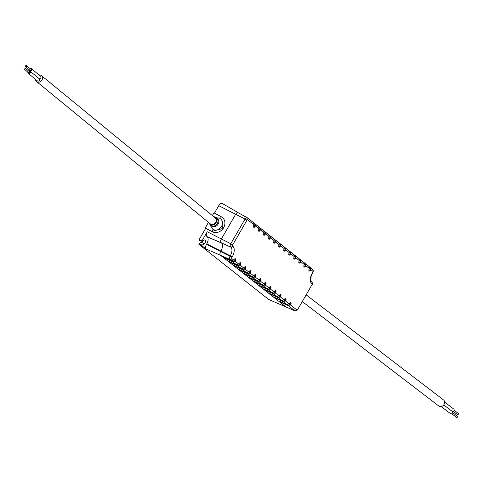 <?xml version="1.0" encoding="UTF-8"?>
<svg xmlns="http://www.w3.org/2000/svg" width="483" height="483" viewBox="0 0 483 483"><rect width="100%" height="100%" fill="white"/><g stroke="black" fill="none" stroke-linecap="round" stroke-linejoin="round"><path stroke-width="0.72" d="M452.215 411.431A1.419 1.153 127.4 0 1 450.645 413.786L441.19 406.553M453.628 408.986A1.419 1.153 127.4 0 1 452.287 411.462M458.772 413.804A0.712 0.574 127.4 0 1 457.987 414.975L453.283 411.377M457.359 416.249A0.712 0.574 127.4 0 1 456.574 417.427L451.871 413.828M443.14 399.707A3.846 3.115 127.4 0 1 443.563 399.972A3.846 3.115 127.4 0 1 443.702 404.917A3.846 3.115 127.4 0 1 438.89 406.076L302.485 301.712M238.095 212.665L222.458 203.578A4.021 2.149 116.6 0 0 222.325 203.488A4.021 2.149 116.6 0 0 218.745 205.698L214.452 213.136M278.963 301.078L287.137 304.713L289.432 303.384A1.552 0.827 -63.4 0 1 290.766 302.509A1.552 0.827 -63.4 0 1 290.748 304.423L288.411 305.715L278.818 301.326L285.465 306.572A2.886 1.54 116.6 0 0 285.634 306.681A2.886 1.54 116.6 0 0 285.652 306.687A2.886 1.54 116.6 0 0 285.833 306.741M202.486 241.083A2.01 1.075 -63.4 0 1 201.459 242.243L199.147 243.559L198.887 244.368L268.488 299.333A4.021 2.149 116.6 0 0 268.753 299.49A4.021 2.149 116.6 0 0 269.049 299.569M212.357 215.617L213.939 212.876L221.908 217.096L222.343 228.586L211.995 231.411L205.221 227.97L205.68 228.344L199.177 239.592L199.171 240.178L201.876 241.265M205.68 228.344L212.484 231.81L211.995 231.411L213.057 229.57L210.298 225.495L210.183 224.571M206.211 249.143A4.021 2.149 116.6 0 1 206.501 244.326L206.76 243.873A5.917 3.158 -63.4 0 0 207.189 236.785L206.966 236.61A4.021 2.149 116.6 0 1 207.255 231.786L201.936 240.999L202.045 241.337L204.357 240.021A2.198 1.171 -63.4 0 1 205.19 239.906A2.198 1.171 -63.4 0 1 205.571 241.699A2.198 1.171 -63.4 0 1 204.128 243.746L201.665 245.551L206.211 249.143L220.411 255.205L222.524 256.871L231.755 260.977L234.044 259.643A1.552 0.827 -63.4 0 1 235.384 258.773A1.552 0.827 -63.4 0 1 235.366 260.687L233.023 261.979L223.43 257.59L227.559 260.85L236.791 264.95L239.079 263.621A1.552 0.827 -63.4 0 1 240.419 262.752A1.552 0.827 -63.4 0 1 240.401 264.666L238.059 265.958L228.465 261.569L232.595 264.823L241.826 268.928L244.114 267.6A1.552 0.827 -63.4 0 1 245.455 266.725A1.552 0.827 -63.4 0 1 245.436 268.639L243.094 269.931L233.5 265.541L237.63 268.802L246.861 272.901L249.15 271.573A1.552 0.827 -63.4 0 1 250.49 270.703A1.552 0.827 -63.4 0 1 250.466 272.617L248.129 273.909L238.536 269.52L242.665 272.774L251.897 276.88L254.185 275.551A1.552 0.827 -63.4 0 1 255.519 274.676A1.552 0.827 -63.4 0 1 255.501 276.59L253.164 277.882L243.571 273.499L247.701 276.753L256.926 280.852L259.22 279.524A1.552 0.827 -63.4 0 1 260.554 278.655A1.552 0.827 -63.4 0 1 260.536 280.569L258.2 281.861L248.606 277.471L252.73 280.732L261.961 284.831L264.255 283.503A1.552 0.827 -63.4 0 1 265.59 282.627A1.552 0.827 -63.4 0 1 265.572 284.541L263.235 285.833L253.641 281.45L257.765 284.704L266.996 288.81L269.291 287.476A1.552 0.827 -63.4 0 1 270.625 286.606A1.552 0.827 -63.4 0 1 270.607 288.52L268.27 289.812L258.677 285.423L262.8 288.683L272.032 292.783L274.326 291.454A1.552 0.827 -63.4 0 1 275.66 290.579A1.552 0.827 -63.4 0 1 275.642 292.499L273.306 293.791L263.712 289.402L267.836 292.656L277.067 296.761L279.361 295.433A1.552 0.827 -63.4 0 1 280.695 294.558A1.552 0.827 -63.4 0 1 280.677 296.471L278.341 297.763L268.747 293.374L272.871 296.634L282.102 300.734L284.396 299.406A1.552 0.827 -63.4 0 1 285.731 298.536A1.552 0.827 -63.4 0 1 285.713 300.45L283.376 301.742L273.783 297.353L277.906 300.607M247.091 217.652L238.3 212.786A2.886 1.54 116.6 0 0 238.204 212.719A2.886 1.54 116.6 0 0 238.191 212.713A2.886 1.54 116.6 0 0 235.638 214.307L221.389 238.988A3.067 1.642 116.6 0 0 221.166 242.671L221.389 242.846A6.865 3.671 -63.4 0 1 220.894 251.075L220.634 251.528A3.067 1.642 116.6 0 0 220.411 255.205L229.823 259.449L231.755 260.977M222.144 217.302A8.754 7.589 129.3 0 1 222.385 217.489A8.754 7.589 129.3 0 1 223.206 228.417A8.754 7.589 129.3 0 1 212.484 231.81M248.751 277.224L247.701 276.753M243.716 273.245L242.665 272.774M238.68 269.272L237.63 268.802M233.645 265.294L232.595 264.823M228.61 261.315L227.559 260.85M223.575 257.342L222.524 256.871M273.927 297.099L272.871 296.634M268.892 293.127L267.836 292.656M263.857 289.148L262.8 288.683M258.822 285.175L257.765 284.704M253.786 281.197L252.73 280.732M208.457 222.367L205.221 227.97M274.404 239.351L279.083 242.852L275.473 240.021M279.44 243.329L284.119 246.831L280.508 243.993M284.475 247.302L289.154 250.804L285.544 247.972M289.51 251.281L294.189 254.782L290.579 251.945M294.545 255.253L299.225 258.755L295.614 255.924M299.581 259.232L304.26 262.734L300.643 259.896M304.616 263.211L309.295 266.707L305.679 263.875M309.651 267.184L312.501 269.242A1.654 1.389 -51.7 0 0 312.344 269.134L310.714 267.854M254.263 223.448L258.942 226.95L255.332 224.112M259.299 227.427L263.978 230.922L260.367 228.091M264.334 231.399L269.013 234.901L265.402 232.069M269.369 235.378L274.048 238.874L270.438 236.042M310.412 267.612L310.539 270.148A1.552 0.827 -63.4 0 1 309.168 271.005A1.552 0.827 -63.4 0 1 309.217 269.109L309.138 266.604M305.377 263.633L305.504 266.175A1.552 0.827 -63.4 0 1 304.133 267.033A1.552 0.827 -63.4 0 1 304.181 265.131L304.103 262.631M300.341 259.661L300.752 261.708L300.468 262.197A1.552 0.827 -63.4 0 1 299.098 263.054A1.552 0.827 -63.4 0 1 299.146 261.158L299.068 258.653M295.306 255.682L295.717 257.735L295.433 258.224A1.552 0.827 -63.4 0 1 294.062 259.081A1.552 0.827 -63.4 0 1 294.111 257.179L294.032 254.68M290.271 251.703L290.681 253.756L290.398 254.245A1.552 0.827 -63.4 0 1 289.027 255.102A1.552 0.827 -63.4 0 1 289.076 253.207L288.997 250.701M285.236 247.731L285.646 249.783L285.362 250.272A1.552 0.827 -63.4 0 1 283.992 251.124A1.552 0.827 -63.4 0 1 284.04 249.228L283.962 246.722M280.2 243.752L280.611 245.805L280.327 246.294A1.552 0.827 -63.4 0 1 278.957 247.151A1.552 0.827 -63.4 0 1 279.005 245.249L278.926 242.75M275.165 239.779L275.576 241.832L275.292 242.321A1.552 0.827 -63.4 0 1 273.921 243.172A1.552 0.827 -63.4 0 1 273.97 241.277L273.891 238.771M270.13 235.801L270.54 237.853L270.257 238.342A1.552 0.827 -63.4 0 1 268.886 239.2A1.552 0.827 -63.4 0 1 268.934 237.298L268.862 234.798M265.095 231.828L265.505 233.875L265.221 234.364A1.552 0.827 -63.4 0 1 263.851 235.221A1.552 0.827 -63.4 0 1 263.899 233.325L263.827 230.82M260.059 227.849L260.47 229.902L260.186 230.391A1.552 0.827 -63.4 0 1 258.816 231.248A1.552 0.827 -63.4 0 1 258.864 229.347L258.791 226.847M255.024 223.877L255.435 225.923L255.151 226.412A1.552 0.827 -63.4 0 1 253.78 227.27A1.552 0.827 -63.4 0 1 253.835 225.374L253.756 222.868L247.592 218.002M220.713 216.318L219.644 218.159L215.829 217.676M219.644 218.159C222.597 220.097 223.231 222.88 221.528 226.509C219.216 229.823 216.396 230.844 213.057 229.57M273.801 243.082A1.54 0.821 116.6 0 0 275.02 242.182L274.978 240.081L274.495 239.695L274.978 240.081M278.836 247.054A1.54 0.821 116.6 0 0 280.055 246.155L280.013 244.054L279.53 243.667M279.524 243.655L280.013 244.054M283.871 251.033A1.54 0.821 116.6 0 0 285.091 250.134L285.048 248.033L284.565 247.646M284.559 247.628L285.048 248.033M288.906 255.006A1.54 0.821 116.6 0 0 290.126 254.106L290.084 252.005L289.601 251.625L290.084 252.005M293.942 258.985A1.54 0.821 116.6 0 0 295.155 258.085L295.119 255.984L294.636 255.598M294.63 255.579L295.119 255.984M298.977 262.957A1.54 0.821 116.6 0 0 300.191 262.058L300.154 259.957L299.671 259.576M299.665 259.558L300.154 259.957M304.012 266.936A1.54 0.821 116.6 0 0 305.226 266.036L305.19 263.935L304.701 263.549L305.19 263.935M309.048 270.909A1.54 0.821 116.6 0 0 310.261 270.009L310.225 267.914L309.736 267.528L310.225 267.914M254.112 224.885L247.676 219.795A1.654 1.389 -51.7 0 0 247.447 217.869L253.756 222.868M253.66 227.173A1.54 0.821 116.6 0 0 254.879 226.273L254.843 224.172L254.354 223.792L254.843 224.172M258.695 231.152A1.54 0.821 116.6 0 0 259.914 230.252L259.872 228.151L259.389 227.765M259.383 227.747L259.872 228.151M263.73 235.124A1.54 0.821 116.6 0 0 264.95 234.225L264.907 232.124L264.424 231.743M264.418 231.725L264.907 232.124M268.765 239.103A1.54 0.821 116.6 0 0 269.985 238.204L269.943 236.102L269.46 235.716L269.943 236.102M254.197 279.639L258.369 281.547L260.265 280.43A1.54 0.821 116.6 0 0 260.409 278.613M259.232 283.618L263.404 285.525L265.3 284.402A1.54 0.821 116.6 0 0 265.445 282.591M264.267 287.596L268.439 289.504L270.335 288.381A1.54 0.821 116.6 0 0 270.48 286.564M269.303 291.569L273.475 293.477L275.37 292.36A1.54 0.821 116.6 0 0 275.515 290.543M274.338 295.548L278.51 297.456L280.406 296.333A1.54 0.821 116.6 0 0 280.551 294.521M279.373 299.52L283.545 301.428L285.441 300.311A1.54 0.821 116.6 0 0 285.586 298.494M284.409 303.499L288.58 305.407L290.476 304.284A1.54 0.821 116.6 0 0 290.621 302.473M229.02 259.763L233.192 261.671L235.088 260.548A1.54 0.821 116.6 0 0 235.233 258.737M234.056 263.736L238.228 265.644L240.123 264.527A1.54 0.821 116.6 0 0 240.268 262.71M239.091 267.715L243.263 269.623L245.159 268.5A1.54 0.821 116.6 0 0 245.304 266.688M244.126 271.688L248.298 273.595L250.194 272.478A1.54 0.821 116.6 0 0 250.339 270.661M249.162 275.666L253.334 277.574L255.229 276.451A1.54 0.821 116.6 0 0 255.374 274.64M213.619 216.656A4.438 3.846 129.3 0 1 215.388 217.338A4.438 3.846 129.3 0 1 216.112 222.597A4.438 3.846 129.3 0 1 209.767 224.197A4.438 3.846 129.3 0 1 208.747 222.603M35.446 79.29A3.846 3.333 -50.7 0 0 36.551 81.53L210.232 223.816A3.846 3.333 -50.7 0 0 210.751 224.16A3.846 3.333 -50.7 0 0 215.46 222.669A3.846 3.333 -50.7 0 0 215.104 217.869L41.423 75.583A3.846 3.333 -50.7 0 0 39.014 74.937M36.551 81.53A3.846 3.333 -50.7 0 0 37.076 81.868A3.846 3.333 -50.7 0 0 41.78 80.383A3.846 3.333 -50.7 0 0 41.423 75.583M39.075 78.596A1.419 1.232 -50.7 0 0 40.596 76.236L31.473 68.761A1.419 1.232 -50.7 0 0 30.2 68.634M27.887 72.178A1.419 1.232 -50.7 0 0 28.262 73.404L37.378 80.878A1.419 1.232 -50.7 0 0 39.183 78.681L30.061 71.206A1.419 1.232 -50.7 0 0 28.787 71.086M29.3 69.733A1.419 1.232 -50.7 0 0 31.606 70.53A1.419 1.232 -50.7 0 0 31.473 68.761M28.262 73.404A1.419 1.232 -50.7 0 0 30.061 71.206M25.563 66.672L30.121 70.409A0.712 0.616 -50.7 0 0 31.021 69.311L26.462 65.573A0.712 0.616 -50.7 0 0 25.563 66.672A0.712 0.616 -50.7 0 0 26.462 65.573M24.15 69.117L28.708 72.855A0.712 0.616 -50.7 0 0 29.608 71.756L25.05 68.025A0.712 0.616 -50.7 0 0 24.15 69.117A0.712 0.616 -50.7 0 0 25.05 68.025M268.488 299.333L294.871 310.823A2.457 1.316 116.6 0 0 295.022 310.913L268.753 299.49M199.177 239.592L201.936 240.999M207.255 231.786L230.765 243.746A2.644 1.413 116.6 0 0 230.578 246.916L206.966 236.61M218.745 205.698L245.02 219.059L230.765 243.746L232.679 244.905A0.99 0.531 116.6 0 0 232.607 246.095L232.83 246.27A8.948 4.782 -63.4 0 1 232.184 256.992L231.925 257.439A0.99 0.531 116.6 0 0 231.852 258.628L233.76 260.132M297.649 309.573L311.903 284.892L297.649 309.573A0.803 0.429 116.6 0 1 296.906 310.001A1.654 1.389 128.3 0 1 294.871 310.823L288.411 305.715M198.887 244.368L201.665 245.551M199.147 243.559L201.822 245.062M201.459 242.243L204.128 243.746M238.191 212.713L247.447 217.869A1.654 1.389 -51.7 0 0 247.29 217.767A2.457 1.316 116.6 0 0 247.193 217.7A2.457 1.316 116.6 0 0 245.02 219.059L246.934 220.218L232.679 244.905M311.903 284.892A0.99 0.531 116.6 0 0 311.97 283.702A1.654 1.389 -51.7 0 0 311.632 281.698M260.259 281.058L263.972 283.992M265.294 285.03L269.007 287.965M270.329 289.009L274.042 291.943M275.364 292.988L279.077 295.922M280.394 296.96L284.113 299.895M285.429 300.939L289.148 303.873M290.464 304.912L296.906 310.001M311.97 283.702L311.746 283.527A8.948 4.782 -63.4 0 1 312.392 272.804L312.658 272.352A0.99 0.531 116.6 0 0 312.724 271.168L310.817 269.659M309.5 268.62L305.781 265.686M304.465 264.642L300.752 261.708M299.43 260.669L295.717 257.735M294.395 256.69L290.681 253.756M289.359 252.718L285.646 249.783M284.324 248.739L280.611 245.805M279.289 244.76L275.576 241.832M274.253 240.788L270.54 237.853M269.218 236.809L265.505 233.875M264.183 232.836L260.47 229.902M259.148 228.857L255.435 225.923M247.676 219.795A0.803 0.429 116.6 0 0 246.934 220.218M235.082 261.176L238.795 264.11M240.117 265.155L243.83 268.089M245.153 269.128L248.866 272.062M250.188 273.106L253.901 276.041M255.223 277.079L258.936 280.013M258.2 281.861L261.961 284.831M253.164 277.882L256.926 280.852M248.129 273.909L251.897 276.88M243.094 269.931L246.861 272.901M238.059 265.958L241.826 268.928M233.023 261.979L236.791 264.95M206.501 244.326L230.011 256.28A2.644 1.413 116.6 0 0 229.823 259.449A1.654 1.389 128.3 0 0 231.852 258.628M283.376 301.742L287.137 304.713M278.341 297.763L282.102 300.734M273.306 293.791L277.067 296.761M268.27 289.812L272.032 292.783M263.235 285.833L266.996 288.81M206.76 243.873L230.276 255.827L230.011 256.28L231.925 257.439M207.189 236.785L230.802 247.091A7.293 3.894 -63.4 0 1 230.276 255.827L232.184 256.992M312.724 271.168A1.654 1.389 -51.7 0 0 312.501 269.242L313.274 270.728L313.117 271.941L312.392 272.804M311.746 283.527A1.654 1.389 -51.7 0 0 311.523 281.601C310.919 282.664 310.014 276.505 312.579 273.01M232.607 246.095A1.654 1.389 128.3 0 1 230.578 246.916L230.802 247.091A1.654 1.389 128.3 0 0 232.83 246.27M258.369 281.547L257.608 280.949M253.334 277.574L252.573 276.97M248.298 273.595L247.537 272.998M243.263 269.623L242.502 269.019M238.228 265.644L237.467 265.046M233.192 261.671L232.432 261.068M288.58 305.407L287.814 304.803M283.545 301.428L282.784 300.831M278.51 297.456L277.749 296.852M273.475 293.477L272.714 292.879M268.439 289.504L267.679 288.9M263.404 285.525L262.643 284.922M216.13 217.905A4.764 4.13 129.3 0 1 218.117 224.16A4.764 4.13 129.3 0 1 214.168 226.781A4.764 4.13 129.3 0 1 210.467 224.818M280.333 245.666L279.259 244.815M275.298 241.693L274.223 240.842M285.368 249.645L284.294 248.793M290.404 253.617L289.329 252.766M295.439 257.596L294.364 256.745M300.474 261.569L299.4 260.723M305.51 265.547L304.435 264.696M310.545 269.52L309.47 268.675M255.163 225.784L254.082 224.933M260.198 229.763L259.117 228.912M265.227 233.736L264.153 232.891M270.263 237.714L269.188 236.863M258.906 280.068L259.981 280.919M263.941 284.046L265.016 284.892M268.977 288.019L270.051 288.87M274.012 291.998L275.087 292.849M279.047 295.97L280.122 296.822M284.082 299.949L285.157 300.8M289.118 303.922L290.192 304.773M233.73 260.186L234.81 261.037M238.765 264.165L239.84 265.016M243.8 268.137L244.875 268.989M248.836 272.116L249.91 272.967M253.871 276.089L254.946 276.94M215.388 217.338L216.595 218.262A4.492 3.894 129.3 0 1 217.332 223.587A4.492 3.894 129.3 0 1 210.908 225.205L209.767 224.197M454.147 410.254L458.85 413.853M452.734 412.699L457.437 416.298M443.714 404.905L452.372 411.528M444.62 402.067L453.785 409.083M306.367 294.998L443.563 399.972M238.197 212.713L222.325 203.488M201.936 241.355L199.171 240.178M221.908 217.096L222.385 217.489M312.084 285.091L312.519 283.261L311.523 281.601M295.022 310.913L297.83 309.778"/></g></svg>
